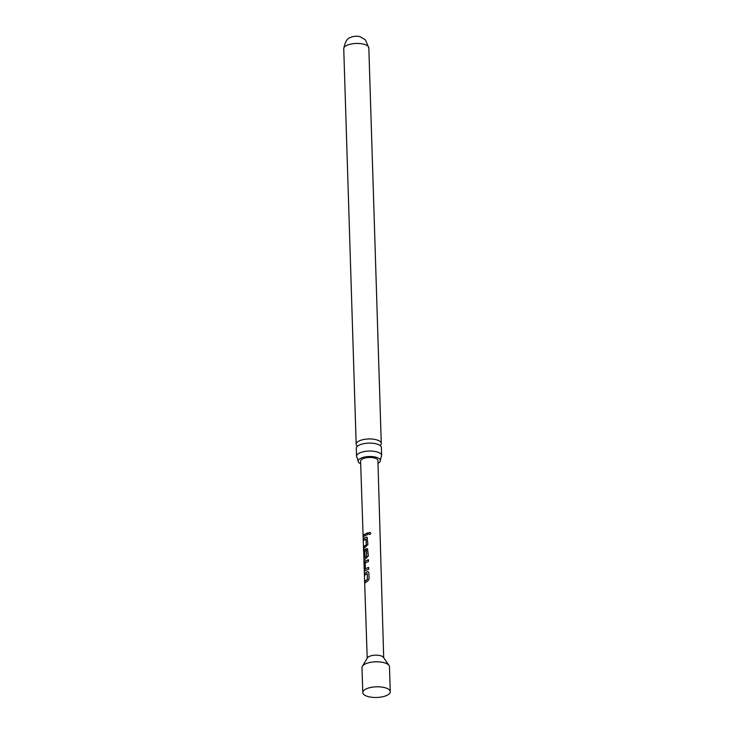<?xml version="1.0" encoding="UTF-8"?>
<svg xmlns="http://www.w3.org/2000/svg" width="734" height="734" viewBox="0 0 734 734"><rect width="100%" height="100%" fill="white"/><g stroke="black" fill="none" stroke-linecap="round" stroke-linejoin="round"><path stroke-width="1.1" d="M370.789 533.297C370.055 534.756 369.303 534.847 368.541 533.563C369.211 532.049 369.964 531.957 370.789 533.297L370.762 533.104M368.606 533.627L368.863 534.251L368.606 533.627C369.257 532.113 369.991 532.022 370.808 533.361M381.643 455.511L381.396 447.575A12.551 4.872 178.2 0 0 376.716 443.969A12.551 4.872 178.2 0 0 375.386 443.639A12.551 4.872 178.2 0 0 362.055 444.061A12.551 4.872 178.2 0 0 359.073 445.18A12.551 4.872 178.2 0 0 356.302 448.364L356.55 456.3A12.551 4.872 -1.8 0 1 359.321 453.117A12.551 4.872 -1.8 0 1 376.964 451.905A12.551 4.872 -1.8 0 1 381.643 455.511A12.551 4.872 -1.8 0 1 381.157 456.933L380.368 460.328A11.129 4.321 178.2 0 0 376.23 457.273A11.129 4.321 178.2 0 0 364.55 457.034A11.129 4.321 178.2 0 0 358.128 461.035A11.129 4.321 178.2 0 0 360.678 463.805M377.992 463.264A11.129 4.321 178.2 0 0 380.368 460.328M365.238 582.814L365.009 581.025L367.422 579.355L367.229 573.621L364.807 575.052L364.743 573.282L367.275 571.694L368.303 571.786L368.881 572.887L369.083 579.098L367.596 581.209L365.064 582.796L365.009 581.025M365.183 581.034L367.321 579.521M367.248 573.593L367.422 579.355M365.523 570.648L364.78 569.648L365.064 561.097L368.44 559.712L368.477 561.492L365.183 562.95L365.367 568.685L368.661 567.465L368.734 569.235L364.963 570.703M365.22 561.125L368.532 559.776M350.99 37.296A6.413 2.486 -1.8 0 1 351.751 36.966A6.413 2.486 -1.8 0 1 360.1 36.7L365.431 39.911L368.835 47.921A12.551 4.872 -1.8 0 0 360.385 43.609A12.551 4.872 -1.8 0 0 346.512 45.526A12.551 4.872 -1.8 0 0 343.741 48.71C345.044 41.911 347.255 38.196 350.384 37.562L351.751 36.966M390.259 691.712L389.47 666.711A13.744 5.331 178.2 0 0 389.02 665.435A13.744 5.331 178.2 0 0 378.597 661.857A13.744 5.331 178.2 0 0 365.027 664.087A13.744 5.331 178.2 0 0 362.367 666.27A13.744 5.331 178.2 0 0 362 667.573L362.779 692.575A13.744 5.331 178.2 0 0 372.037 697.3A13.744 5.331 178.2 0 0 387.231 695.199A13.744 5.331 178.2 0 0 390.259 691.712A13.744 5.331 178.2 0 0 381.01 686.978A13.744 5.331 178.2 0 0 365.816 689.088A13.744 5.331 178.2 0 0 362.779 692.575M389.02 665.435L383.432 657.343A8.248 3.202 178.2 0 0 377.175 655.196A8.248 3.202 178.2 0 0 369.037 656.535A8.248 3.202 178.2 0 0 367.44 657.847L362.367 666.27M365.367 570.621L364.605 569.63L364.413 563.418L365.064 561.097M365.798 558.602L363.991 560.326L363.697 551.188L363.954 558.253L366.642 556.115L366.349 550.307L364.78 551.234L364.963 556.262L364.22 556.95L364.036 551.885L364.66 549.592L367.541 548.738L368.358 556.042L365.798 558.602M363.926 560.464L367.202 658.242M363.991 560.326L364.119 559.418M363.862 551.977L363.697 551.188M363.936 558.189L366.541 556.28M365.413 547.078L363.899 548.234L363.835 546.472L366.257 544.793L366.064 539.059L363.642 540.499L363.587 538.719L366.11 537.132L367.128 537.215L367.908 544.527L365.413 547.078M365.037 535.554L363.541 536.692L363.486 534.903L367.587 532.875L367.624 534.646L365.037 535.554M383.689 657.719L377.918 460.557A8.67 3.358 178.2 0 0 372.083 457.576A8.67 3.358 178.2 0 0 362.495 458.897A8.67 3.358 178.2 0 0 360.587 461.099L363.624 551.656M365.367 568.685L368.752 567.52M366.459 550.381L366.642 556.115M357.421 446.263A12.551 4.872 -1.8 0 1 356.173 444.235A12.551 4.872 -1.8 0 1 358.935 441.051A12.551 4.872 -1.8 0 1 376.579 439.831A12.551 4.872 -1.8 0 1 381.267 443.446A12.551 4.872 -1.8 0 1 380.139 445.547M358.128 461.035L357.128 457.686A12.551 4.872 -1.8 0 1 356.55 456.3M363.715 536.71L363.486 534.903M363.66 534.921L367.67 532.93M363.816 540.518L363.77 538.728L366.11 537.132M366.229 537.178L367.174 537.242M364.073 548.252L364.009 546.491L366.385 544.839L366.082 539.031M364.394 556.968L364.211 551.904L364.816 549.619L366.505 548.647M366.624 548.702L367.578 548.766M364.981 575.071L364.917 573.3L367.275 571.694M367.395 571.74L368.349 571.814M356.173 444.235L343.741 48.71M381.267 443.446L368.835 47.921M364.092 560.07L364.027 558.262"/></g></svg>
